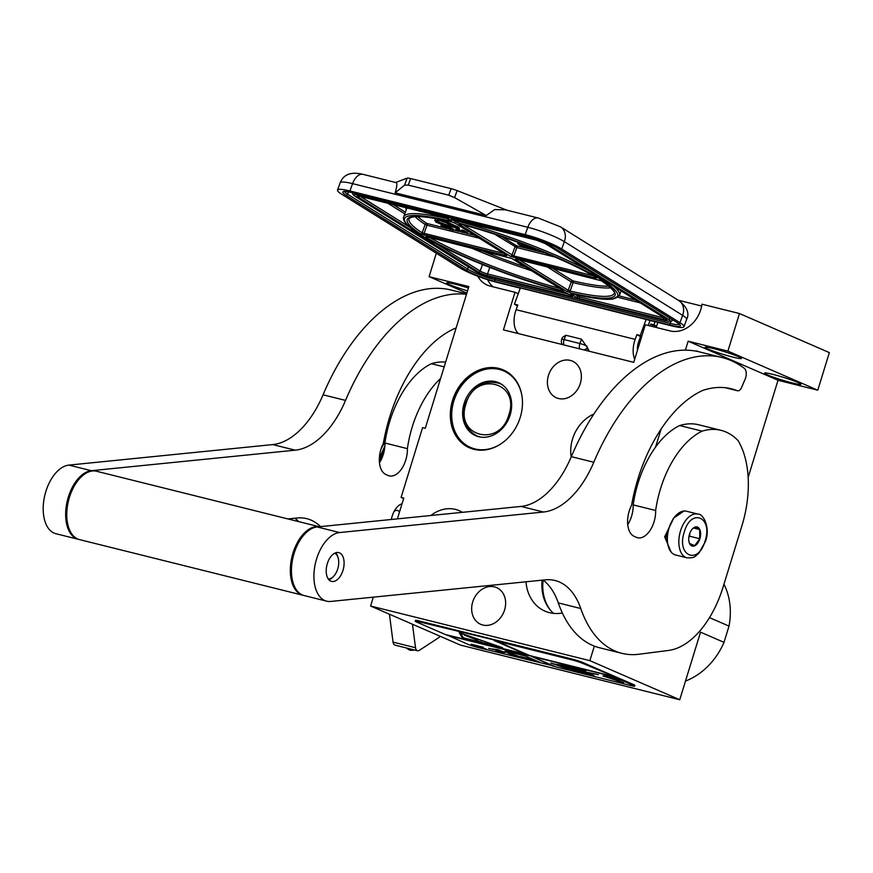 <?xml version="1.0" encoding="UTF-8"?>
<svg xmlns="http://www.w3.org/2000/svg" width="873" height="873" viewBox="0 0 873 873"><rect width="100%" height="100%" fill="white"/><g stroke="black" fill="none" stroke-linecap="round" stroke-linejoin="round"><path stroke-width="1.31" d="M477.76 276.228A28.176 23.047 -66.5 0 0 487.309 285.122A28.176 23.047 -66.5 0 0 490.288 286.126L515.005 292.291L503.437 329.874L633.743 362.339L645.311 324.756L670.017 330.911A28.176 23.047 -66.5 0 0 700.746 309.664A28.176 23.047 -66.5 0 0 701.947 304.186L739.475 313.527L727.907 351.11L688.142 341.201L685.392 350.149M723.957 584.168A64.798 53.013 113.5 0 1 729.01 626.105L709.498 617.626M436.314 253.203L429.101 276.665L468.866 286.573L425.26 428.316L422.565 427.639L401.089 497.435L403.784 498.112L397.401 518.868M748.15 477.389L778.018 380.279L817.783 390.187L829.35 352.605L739.475 313.527M373.317 597.165L370.589 606.026L460.464 645.103L679.74 699.731L700.539 632.15L724.012 642.353L729.01 626.105M472.697 601.988A20.003 16.369 113.5 0 1 496.628 587.616A20.003 16.369 113.5 0 1 504.605 609.932A20.003 16.369 113.5 0 1 480.674 624.304A20.003 16.369 113.5 0 1 472.697 601.988M548.43 375.477A20.003 16.369 113.5 0 1 572.35 361.106A20.003 16.369 113.5 0 1 580.338 383.422A20.003 16.369 113.5 0 1 556.407 397.793A20.003 16.369 113.5 0 1 548.43 375.477M571.182 457.005A35.356 28.929 113.5 0 1 572.546 438.999A35.356 28.929 113.5 0 1 593.88 414.031M520.264 417.305A42.471 34.745 113.5 0 1 469.467 447.816A42.471 34.745 113.5 0 1 452.52 400.423A42.471 34.745 113.5 0 1 503.328 369.912A42.471 34.745 113.5 0 1 520.264 417.305M430.847 515.506A35.356 28.929 113.5 0 1 459.198 510.661A35.356 28.929 113.5 0 1 462.363 512.331M562.354 613.01A42.471 34.745 113.5 0 1 545.003 611.144A42.471 34.745 113.5 0 1 525.983 581.8M370.589 606.026L589.864 660.654L594.338 646.118M655.568 447.096L661.134 429.014M468.419 288.035A19.02 1.484 -162.9 0 0 446.736 282.896A19.02 1.484 -162.9 0 0 449.748 284.707A19.02 1.484 -162.9 0 0 467.557 290.829M466.859 293.088L429.101 276.665M518.246 293.699L515.005 292.291M403.653 498.548L401.089 497.435M650.309 326L650.767 324.036L656.267 327.462L657.816 322.432M701.652 306.041L678.201 300.192M817.783 390.187L727.907 351.11M738.449 356.631A19.02 1.484 -162.9 0 0 718.261 349.833A19.02 1.484 -162.9 0 0 705.111 347.268A19.02 1.484 -162.9 0 0 708.123 349.08A19.02 1.484 -162.9 0 0 728.311 355.878A19.02 1.484 -162.9 0 0 741.461 358.443A19.02 1.484 -162.9 0 0 738.449 356.631M797.878 382.461A19.02 1.484 -162.9 0 0 777.69 375.663A19.02 1.484 -162.9 0 0 764.541 373.098A19.02 1.484 -162.9 0 0 767.542 374.91A19.02 1.484 -162.9 0 0 787.741 381.719A19.02 1.484 -162.9 0 0 800.89 384.284A19.02 1.484 -162.9 0 0 797.878 382.461M778.018 380.279L688.142 341.201M698.105 351.568A7.18 4.092 104 0 0 697.156 351.088A7.18 4.092 104 0 0 695.879 351.121M679.74 699.731L589.864 660.654M724.012 642.353A64.798 53.013 113.5 0 1 685.48 681.071M542.155 580.163A42.471 34.745 -66.5 0 0 550.176 609.889A42.471 34.745 -66.5 0 0 553.569 613.37M487.614 279.698A28.176 23.047 -66.5 0 0 493.169 286.846M627.742 524.597A21.41 12.2 104 0 0 633.176 504.889L655.645 510.487A21.41 12.2 104 0 1 637.563 537.735A21.41 12.2 104 0 1 636.461 537.353L634.235 536.393A21.41 12.2 104 0 1 631.594 505.227A124.239 70.778 -76 0 1 702.852 390.384A140.859 80.251 -76 0 1 731.432 388.801A140.859 80.251 -76 0 1 737.292 390.689A5.631 3.208 104 0 0 737.532 390.766A5.631 3.208 104 0 0 741.493 387.59L745.051 379.417A8.446 4.812 104 0 0 744.243 368.275A180.307 102.719 104 0 0 731.247 360.647A180.307 102.719 104 0 0 721.982 357.504A180.307 102.719 104 0 0 593.793 462.254A84.517 48.146 -76 0 1 543.475 512.025L521.006 506.427L317.128 526.954A35.215 20.057 104 0 0 291.909 563.489A35.215 20.057 104 0 0 304.175 595.572L326.644 601.17A35.215 20.057 -76 0 0 330.714 601.442L545.276 579.858A84.517 48.146 -76 0 1 555.042 580.523A84.517 48.146 -76 0 1 580.763 608.525A135.228 77.042 104 0 0 621.936 653.342L599.467 647.744A135.228 77.042 104 0 1 558.305 602.927A84.517 48.146 104 0 0 543.126 580.065A43.224 35.367 -66.5 0 0 550.677 610.478M457.19 227.798L446.769 225.638L459.296 228.693L446.747 223.139L457.19 227.798M459.296 228.693L459.089 227.417L447.925 222.386L446.747 223.139M588.609 351.088A5.631 5.631 0 0 0 588.828 350.63L587.409 347.727L586.481 348.676A5.26 3.099 163.6 0 1 584.899 349.527A5.26 3.099 163.6 0 1 583.808 349.898M587.409 347.727L581.494 339.15L579.901 343.526A5.631 0.84 -160 0 1 587.06 346.297M520.264 288.166L496.344 282.197A28.176 4.201 -160 0 1 459.798 267.836L341.529 194.133A28.176 4.201 -160 0 1 337.513 190.107L340.186 182.773A28.176 4.201 20 0 1 352.572 183.636L349.909 190.958L525.153 234.619A28.176 4.201 -160 0 1 561.699 248.991L679.969 322.683A28.176 4.201 -160 0 1 683.985 326.72L686.647 319.387A28.176 4.201 20 0 0 682.642 315.36L679.969 322.683M517.449 306.019L514.448 304.153L520.352 287.926L671.588 325.858A28.176 4.201 -160 0 0 683.985 326.72M349.909 190.958A28.176 4.201 -160 0 0 337.513 190.107M646.173 319.267L640.269 335.494L636.897 334.654L641.502 337.12M514.448 304.153L517.82 304.993L516.107 309.708A19.719 11.24 104 0 0 518.54 333.639M516.107 309.708L635.184 339.368L636.897 334.654M648.224 325.476L650.036 320.489M654.881 321.701L654.139 324.876L656.594 326.404M640.269 335.494L641.72 336.411M507.06 210.229L457.125 190.598A8.446 1.255 20 0 0 451.112 188.644L410.648 178.561A8.446 1.255 20 0 0 407.113 178.136L395.655 182.479M525.153 234.619L527.816 227.296A14.088 8.021 104 0 1 538.27 218.01L505.336 209.804L494.62 209.596L486.261 215.522L395.163 192.824C397.379 185.065 397.411 181.671 395.273 182.621M395.895 182.544L363.026 174.349A14.088 8.021 104 0 0 352.572 183.636L527.816 227.296A28.176 4.201 20 0 1 564.362 241.657L561.699 248.991M635.184 339.368A19.719 11.24 104 0 0 634.704 359.24M563.914 344.933A5.631 3.208 104 0 1 564.176 339.597L565.769 335.232L562.43 337.415L561.699 339.433A5.631 5.631 0 0 0 562.354 344.551M565.769 335.232L581.494 339.15M637.443 350.302A12.68 7.224 -76 0 1 638.698 341.561L640.411 336.847M654.139 324.876L650.767 324.036M395.163 192.824L404.57 185.141L408.258 185.098L448.733 195.181L454.571 197.604L486.261 215.522M544.938 243.414A1.408 1.135 -58.1 0 0 545.396 243.687A7.039 1.048 -160 0 0 536.262 240.086L452.127 219.134L451.286 219.45L458.347 223.041A113.392 16.903 -160 0 1 600.482 279.229L601.355 277.756M602.927 279.524L545.396 243.687M603.276 280.713L602.599 280.549A113.392 16.903 -160 0 1 571.586 293.601L570.844 293.939L576.038 297.18L579.683 298.61L663.829 319.573A7.039 1.048 20 0 0 665.924 318.776L605.753 281.335M418.811 233.637L419.662 234.182A113.392 16.903 -160 0 1 450.675 221.131L451.417 220.793L447.914 218.61L444.259 217.17L360.123 196.207A7.039 1.048 20 0 0 358.028 197.003L416.388 233.364L417.283 231.902M435.485 243.24L480.15 271.067A1.408 1.135 121.9 0 1 478.546 272.103A7.039 1.048 -160 0 0 487.691 275.693L571.826 296.656L572.666 296.34L563.914 291.691A113.392 16.903 -160 0 1 421.768 235.503L421.659 235.47M419.182 234.848L478.546 272.103M444.182 222.004L446.703 222.942L446.987 222.157L442.142 219.821M435.605 218.577A3.994 0.6 -160 0 0 435.223 218.687A3.994 0.6 -160 0 0 435.223 218.741L435.529 220.4L437.438 221.065L437.548 219.341M446.998 225.005L437.973 221.666M435.42 219.81L434.656 220.509L435.605 220.847L435.856 222.168L446.834 225.856L439.752 223.717L437.766 222.833L437.515 221.513L438.475 221.84L434.656 220.509M438.475 221.84L438.759 221.055L437.646 220.487M454.276 226.478L448.024 224.721L446.769 225.638M446.234 227.646L446.463 226.707L444.237 225.583L441.301 224.819L441.018 225.605L445.83 228.377L443.942 227.209L446.114 227.711L445.645 227.122L441.018 225.605M453.6 230.319L453.884 229.534L448.089 226.511L447.292 226.314L447.009 227.1L449.66 229.337L453.6 230.319L447.009 227.1M461.446 230.865L459.405 229.948M462.068 231.432L461.784 232.218L455.826 229.424L461.784 232.218M459.209 230.505L459.493 229.719L457.703 228.933L456.11 228.639L455.826 229.424M462.21 231.083L464.807 231.902L464.731 230.919L461.937 229.992L461.49 230.974L467.164 233.669L467.612 232.687L465.014 231.334M539.143 250.453L538.914 251.086L536.469 249.569L537.67 249.864M532.879 247.965L538.914 251.086M529.344 246.601L521.126 244.549L520.985 243.84L517.733 243.72L521.421 246.022L521.268 245.248L530.271 247.485L530.151 246.906M521.465 243.622L521.126 244.549M530.522 247.059L530.642 247.659L521.672 245.346L521.421 246.022M518.213 242.421L517.733 243.72M521.65 245.411L521.792 246.11L530.751 248.336L530.893 249.045L534.156 249.165L531.155 247.299M446.19 221.436L445.459 222.2L440.734 220.116A3.994 0.6 -160 0 0 437.187 218.861M445.743 221.415L445.459 222.2M446.703 222.942L445.896 222.222M437.438 221.065L437.133 219.374L444.128 222.157M446.103 224.437L445.819 225.223M447.925 222.386L447.642 223.172M448.024 224.721L447.74 225.507M448.547 225.048L448.264 225.834M446.289 226.565L446.005 227.351M445.928 226.336L445.645 227.122M446.463 226.707L446.168 227.493M446.07 227.711L445.83 228.377M443.659 225.409L443.375 226.194M444.237 225.583L443.953 226.369M444.903 225.845L444.619 226.631M445.557 226.151L445.274 226.936M448.089 226.511L447.794 227.296M461.304 230.778L461.02 231.563M460.66 230.45L460.377 231.236M461.708 231.17L461.468 231.836M461.981 231.367L461.719 232.076M456.328 228.595L456.044 229.381M456.732 228.661L456.448 229.446M457.125 228.759L456.841 229.544M457.703 228.933L457.419 229.719M458.467 229.228L458.183 230.014M459.122 229.523L458.838 230.308M460.093 230.21L459.809 230.996M466.913 232.174L466.619 232.96L462.155 231.236M466.258 231.847L465.975 232.633M467.361 232.447L466.619 232.96M467.612 232.687L467.077 233.233M461.937 229.992L461.424 230.821M462.341 230.057L461.653 230.778M462.734 230.156L462.046 230.843M463.312 230.33L462.439 230.941M464.076 230.625L463.781 231.41L463.028 231.116M464.731 230.919L464.436 231.705L463.781 231.41M465.702 231.596L465.407 232.382M443.408 226.871L445.481 227.351L443.571 226.413M451.079 229.152L447.762 227.417L451.079 229.152M460.617 231.498L457.987 230.734L460.617 231.498M466.226 232.895L463.607 232.076L466.226 232.895M668.783 527.969A21.41 12.2 104 0 0 668.14 545.8L668.412 546.705A22.534 12.844 104 0 0 675.527 554.966L686.986 557.825C696.196 558.174 695.039 555.785 698.706 553.46L705.526 541.304C710.622 527.707 703.212 513.422 697.887 514.088A22.534 12.844 104 0 0 680.547 530.784A22.534 12.844 104 0 0 686.986 557.825M675.462 516.008A21.41 12.2 104 0 0 673.072 518.944M697.887 514.088L686.429 511.229A22.534 12.844 104 0 0 676.269 515.179A22.534 12.844 104 0 0 669.089 527.936A22.534 12.844 104 0 0 668.412 546.705M684.279 531.995C676.182 555.959 698.269 565.551 705.078 541.031C713.186 517.067 691.1 507.475 684.279 531.995M689.484 534.254A9.865 5.62 104 0 0 689.179 542.471A9.865 5.62 104 0 0 694.341 545.952A9.865 5.62 104 0 0 699.884 538.772A9.865 5.62 104 0 0 699.197 528.492A9.865 5.62 104 0 0 692.616 528.678A9.865 5.62 104 0 0 689.484 534.254M689.179 542.439L689.55 543.432L694.701 545.669L699.742 538.728L699.655 529.562L694.504 527.325L692.333 528.973M699.742 538.728L689.714 536.229L689.692 533.621M688.819 537.462L689.714 536.229M699.655 529.562L693.489 528.023M689.124 535.596A8.446 4.812 104 0 0 689.343 534.712M669.558 549.619L665.324 537.004L671.195 522.578M679.685 512.473L684.279 511.021M671.097 552.02L664.659 536.84L673.825 517.984L684.072 510.978M637.977 348.589L641.469 337.229M495.602 381.665A28.874 23.626 113.5 0 1 498.647 382.701A28.874 23.626 113.5 0 1 509.537 416.781A28.874 23.626 113.5 0 1 478.666 436.707A28.874 23.626 -66.5 0 1 475.621 435.671A28.874 23.626 -66.5 0 1 464.742 401.591A28.874 23.626 -66.5 0 1 495.602 381.665M499.181 383.247A28.874 23.626 -66.5 0 1 499.312 383.28A28.874 23.626 113.5 0 1 500.458 383.607M476.385 435.682A28.874 23.626 -66.5 0 0 477.52 436.38M501.026 443.79A41.697 34.112 113.5 0 1 474.912 448.918A41.697 34.112 -66.5 0 1 453.884 400.903A41.697 34.112 -66.5 0 1 499.356 369.454A41.697 34.112 113.5 0 1 521.923 395.742M472.719 448.995L470.591 448.067A42.253 34.571 -66.5 0 1 454.658 398.197A42.253 34.571 -66.5 0 1 499.825 369.05A42.253 34.571 113.5 0 1 504.278 370.556A42.253 34.571 113.5 0 1 508.446 372.804M475.065 449.584A42.253 34.571 113.5 0 1 475.043 449.584A42.253 34.571 -66.5 0 1 470.591 448.067M508.894 414.664C520.395 381.916 474.825 370.567 465.975 403.97C454.473 436.707 500.043 448.067 508.894 414.664M328.303 578.985A13.379 7.628 104 0 0 333.453 576.518A13.379 7.628 104 0 0 337.72 568.945A13.379 7.628 104 0 0 338.124 557.792A13.379 7.628 104 0 0 334.73 553.198M338.124 557.792L337.786 556.668A14.786 8.424 104 0 0 335.679 552.795M319.103 526.746A35.215 20.057 -76 0 0 292.302 555.49A35.215 20.057 -76 0 0 301.24 594.677A35.215 20.057 104 0 0 303.051 595.288L79.508 539.601A35.215 20.057 104 0 1 77.697 538.979A35.215 20.057 -76 0 1 68.978 498.963A35.215 20.057 -76 0 1 96.532 471.256L319.234 526.735M303.051 595.288A35.215 20.057 104 0 0 303.618 595.419M328.946 579.792A14.786 8.424 104 0 0 332.624 577.359L333.453 576.518M394.039 511.567A8.446 4.812 -76 0 1 397.902 510.585A8.446 4.812 -76 0 1 399.496 512.058M466.477 294.321A180.307 102.719 104 0 0 345.533 400.401A84.517 48.146 -76 0 1 295.216 450.173L91.338 470.7L68.869 465.102A35.215 20.057 104 0 0 43.65 501.637A35.215 20.057 104 0 0 55.916 533.719L78.384 539.318A35.215 20.057 -76 0 1 66.119 507.235A35.215 20.057 -76 0 1 91.338 470.7M466.619 293.874L451.254 290.054A180.307 102.719 104 0 0 323.065 394.803A84.517 48.146 104 0 1 272.747 444.586L68.869 465.102M298.697 521.618A84.517 48.146 104 0 0 294.867 518.224M379.482 462.755A21.41 12.2 104 0 0 384.917 443.037A81.418 46.378 -76 0 1 431.404 363.703A98.038 55.85 -76 0 1 445.623 362.099M389.423 614.21L393.057 642.135A5.631 3.208 104 0 0 395.033 645.136L417.501 650.734A5.631 3.208 104 0 0 419.335 650.341L438.912 637.552A5.631 3.208 104 0 0 440.188 636.286M287.861 518.922L297.016 518.005A84.517 48.146 -76 0 1 306.783 518.671A84.517 48.146 -76 0 1 320.555 526.605M78.941 539.449A35.215 20.057 -76 0 1 78.384 539.318M384.917 443.037L407.385 448.635A21.41 12.2 104 0 1 389.303 475.883A21.41 12.2 104 0 1 388.201 475.501L385.975 474.541A21.41 12.2 104 0 1 383.334 443.375A124.239 70.778 -76 0 1 454.593 328.532A140.859 80.251 -76 0 1 456.11 328.041M407.385 448.635A81.418 46.378 -76 0 1 440.57 378.533M431.404 363.703L444.161 366.878M412.46 624.228L415.526 647.733A5.631 3.208 104 0 0 417.501 650.734M391.344 519.479A16.849 9.592 -76 0 1 395.644 508.915A16.849 9.592 -76 0 1 402.038 503.776M721.982 357.504L699.513 351.906A180.307 102.719 104 0 0 571.324 456.655A84.517 48.146 104 0 1 521.006 506.427M326.644 601.17A35.215 20.057 -76 0 1 314.378 569.087A35.215 20.057 -76 0 1 339.597 532.552L317.128 526.954M633.176 504.889A81.418 46.378 -76 0 1 679.663 425.555A98.038 55.85 -76 0 1 698.607 424.758L721.076 430.356A98.038 55.85 -76 0 1 738.274 440.81A121.14 69.011 104 0 1 741.09 446.376A84.517 48.146 104 0 1 741.919 525.808L723.03 587.213A84.517 48.146 104 0 1 668.663 650.418L638.96 654.248A135.228 77.042 104 0 1 621.936 653.342M655.645 510.487A81.418 46.378 -76 0 1 702.132 431.153A98.038 55.85 -76 0 1 721.076 430.356M679.663 425.555L702.132 431.153M543.475 512.025L339.597 532.552M330.802 581.134A14.83 8.446 104 0 0 331.565 581.385A14.83 8.446 104 0 0 343.176 569.72A14.83 8.446 104 0 0 339.499 552.86A14.83 8.446 104 0 0 338.735 552.609A14.83 8.446 104 0 0 327.135 564.274A14.83 8.446 104 0 0 330.802 581.134M385.637 438.519L383.76 441.04M384.862 446.005L379.373 458.161M406.785 648.072A5.631 2.423 -5.3 0 0 407.473 648.814L408.804 649.676A4.223 1.822 -5.3 0 0 409.895 650.123A4.223 1.822 174.7 0 0 414.348 649.949M407.473 648.814A5.631 2.423 -5.3 0 0 408.935 649.414A5.631 2.423 174.7 0 0 412.874 649.588M409.688 649.97L414.086 649.883M634.638 686.178A8.446 0.655 -162.9 0 0 633.307 685.37L613.25 676.651L531.242 656.223L555.752 666.874L631.015 685.632A8.446 0.655 -162.9 0 0 634.638 686.178L634.889 685.37A8.446 0.655 -162.9 0 0 633.547 684.563L583.033 662.607A8.446 0.655 -162.9 0 0 571.837 658.995L419.062 620.932A8.446 0.655 -162.9 0 0 415.439 620.387L415.199 621.183A8.446 0.655 -162.9 0 0 416.53 621.991L445.503 634.584L527.619 654.652M447.063 634.977L467.044 643.947A8.446 0.655 -162.9 0 0 478.24 647.57L553.624 665.946M613.25 676.651L613.413 676.117L582.793 663.415A8.446 0.655 -162.9 0 0 571.597 659.802L496.333 641.044L496.497 640.509L418.822 621.74A8.446 0.655 -162.9 0 0 415.199 621.183M471.202 644.187L477.149 646.773L486.13 649.01L481.307 647.46L483.216 647.242L471.202 644.187M525.426 656.049L506.635 651.214L504.987 651.498L510.039 654.052L523.123 658.384L520.079 657.053L540.278 662.509L525.426 656.049M488.618 648.388L501.593 651.28L498.756 650.156L504.921 652.415L495.831 650.614L498.734 651.749L505.096 652.469L498.581 650.112L501.418 651.225L488.618 648.388M498.592 650.134L492.481 648.988L498.625 649.828M553.504 666.317L529.103 655.296M446.987 635.238L528.994 655.667M459.22 632.63L462.155 637.661L502.597 647.733L459.22 632.63M494.085 640.487L527.51 655.023M611.842 675.724L613.413 676.117M494.249 639.953L496.377 640.88M496.333 641.044L529.758 655.579L611.755 676.008M619.808 680.176L605.753 675.637L602.883 675.964L623.682 682.806L614.723 678.91L619.808 680.176M572.568 668.718C575.329 669.482 583.524 671.49 576.562 669.264L564.373 665.75L584.048 670.671M565.202 666.11L564.384 665.717M576.529 670.028L574.565 669.504M586.23 670.453L584.255 671.01L586.23 670.453L584.048 670.639L556.166 664.298L578.373 671.697L593.967 675.549L585.161 672.199L598.431 674.643L578.592 670.486M561.994 665.171L556.156 664.298M564.591 666.874L550.852 663.033L568.989 669.34L563.085 666.732L564.896 666.961M477.149 646.773L477.313 646.238L481.372 647.253M476.156 645.736L477.313 646.238M481.307 647.46L482.027 646.86M529.049 659.704L529.213 659.17L537.168 661.145M526.823 658.733L526.986 658.198L529.213 659.17M520.079 657.053L520.243 656.518L526.986 658.198M505.325 651.28L520.144 656.856M462.155 637.661L463.061 637.301M459.82 632.838L462.33 637.126M616.916 681.115L617.08 680.58L620.561 681.453M607.968 677.23L608.132 676.695L617.08 680.58M604.487 675.778L608.132 676.695M564.154 665.663L564.995 665.815M562.79 665.532L564.144 665.695L562.114 664.953M574.259 669.427L572.382 668.674M571.837 668.838L585.161 672.199L570.756 668.74L579.094 670.508L561.906 665.466M593.967 675.549L585.074 672.494M499.913 646.926L463.367 637.825L460.704 633.274L499.945 646.806M477.367 640.891L481.82 642.146L477.367 640.891M464.469 635.118L477.717 640.291L464.469 635.118M466.629 635.653L475.119 639.123M457.867 226.794L457.583 227.58M588.806 350.04A5.631 0.84 -160 0 0 588.14 349.538A5.631 0.84 -160 0 0 586.481 348.676M579.639 348.851A5.631 3.208 -76 0 1 579.901 343.526L564.176 339.597A5.631 0.84 -160 0 0 561.699 339.433M495.22 281.499A22.534 3.361 20 0 1 465.975 270.008L346.014 195.257A22.534 3.361 20 0 1 352.725 192.715L527.969 236.376A22.534 3.361 20 0 1 557.203 247.877L677.164 322.617A22.534 3.361 20 0 1 670.464 325.16L495.22 281.499A1.408 0.808 -76 0 1 494.991 279.753A21.127 3.154 20 0 1 467.579 268.971L347.618 194.232A21.127 3.154 20 0 1 344.606 191.547M465.975 270.008A1.408 1.135 -58.1 0 0 467.579 268.971L468.343 266.887M346.014 195.257A1.408 1.135 -58.1 0 0 347.618 194.232L348.491 191.842M527.969 236.376A1.408 0.808 104 0 0 528.11 236.43L352.867 192.769C341.856 190.467 345.119 191.962 344.278 191.624L344.606 191.209M679.314 324.32A21.127 3.154 20 0 1 670.235 323.414L494.991 279.753L495.504 278.345M670.464 325.16A1.408 0.808 -76 0 1 670.235 323.414L671.075 321.089M678.856 300.607L560.586 226.904A14.088 11.382 121.9 0 1 564.362 241.657L682.642 315.36A14.088 11.382 121.9 0 0 678.856 300.607C687.106 307.121 689.703 313.374 686.647 319.387M454.571 197.604L457.125 190.598M404.57 185.141L407.113 178.136M408.258 185.098L410.648 178.561M448.733 195.181L451.112 188.644M354.875 196.109A1.408 1.135 -58.1 0 0 355.115 196.338C352.91 194.734 352.179 193.642 352.932 193.042A12.68 1.888 20 0 1 353.139 192.846M670.431 318.47A12.68 1.888 20 0 1 671.97 320.118L672.166 319.562M474.857 270.892A1.408 1.135 -58.1 0 0 475.349 271.197L355.387 196.447A11.273 1.681 20 0 1 358.738 195.181L533.981 238.842A11.273 1.681 20 0 1 548.604 244.582L668.565 319.332A11.273 1.681 20 0 1 665.204 320.609L489.96 276.948A11.273 1.681 20 0 1 475.349 271.197M490.244 277.014A1.408 0.808 -76 0 1 490.102 277.003L475.076 271.077L355.115 196.338A1.408 1.135 -58.1 0 0 355.387 196.447M358.366 194.144A1.408 0.808 104 0 0 358.738 195.181M533.61 237.98A1.408 0.808 104 0 0 533.981 238.842M549.881 244.102A1.408 1.135 121.9 0 1 548.604 244.582M670.158 318.307A1.408 1.135 121.9 0 1 668.565 319.332M671.97 320.118C672.745 321.46 670.54 321.646 665.346 320.664L490.102 277.003A1.408 0.808 -76 0 1 489.96 276.948M600.482 279.229L603.756 280.047M605.873 281.368L602.599 280.549M416.388 233.364L419.662 234.182M421.768 235.503L418.494 234.684M595.921 278.094L510.345 256.247L459.012 224.263L459.962 223.968A110.576 16.478 20 0 1 596.695 277.734L595.921 278.094A1.408 0.808 -76 0 1 595.55 277.101M455.641 223.423L506.984 255.407L506.144 255.724L420.513 233.844A110.576 16.478 20 0 1 451.887 221.96L455.641 223.423A1.408 1.135 121.9 0 1 455.215 223.182M426.34 236.638L511.905 258.484L563.249 290.469L562.299 290.764A110.576 16.478 20 0 1 425.566 236.998L426.34 236.638A1.408 0.808 104 0 0 426.471 236.692A1.408 0.808 104 0 0 426.624 236.703M566.61 291.309L515.277 259.325L516.118 258.997L601.748 280.888A110.576 16.478 20 0 1 570.375 292.771L566.61 291.309A1.408 1.135 -58.1 0 0 568.214 290.273L519.348 259.838M455.357 219.963L458.161 221.306A1.408 0.753 104.5 0 0 458.347 223.041M458.38 220.716L458.161 221.306A114.8 17.111 20 0 1 588.064 270.324M456.514 220.247L456.383 220.596A1.408 1.135 121.9 0 1 454.789 221.633M452.312 219.199A1.408 1.135 121.9 0 1 451.286 219.45M664.68 318.056A5.631 0.84 20 0 1 663.6 317.827L579.465 296.864L574.794 294.376M663.829 319.573A1.408 0.808 -76 0 1 663.6 317.827L663.731 317.466M579.683 298.61A1.408 0.808 -76 0 1 579.465 296.864L579.945 295.521M576.038 297.18A1.408 1.135 -58.1 0 0 577.631 296.143L578.013 295.107M570.844 293.939A1.408 1.135 -58.1 0 0 571.87 293.688M571.313 293.546L571.739 293.666C591.228 298.304 605 300.094 613.032 299.035L619.492 295.292A114.8 17.111 -160 0 0 613.643 286.257M358.028 197.003A1.408 1.135 -58.1 0 0 359.567 196.109M409.939 227.318L359.992 196.196M450.675 221.131A1.408 0.851 -76.6 0 1 450.261 220.116M448.231 218.861A114.8 17.111 -160 0 0 403.719 216.82C402.202 220.793 407.364 226.511 419.204 233.953M571.455 295.631A1.408 0.808 104 0 0 571.826 296.656M482.518 264.541L480.15 271.067A5.631 0.84 -160 0 0 487.461 273.947A1.408 0.808 104 0 0 487.691 275.693M489.829 267.422L487.461 273.947L569.403 294.365M593.16 275.715L513.782 255.942L463.203 224.852M514.001 257.688A1.408 0.808 -76 0 1 513.782 255.942L516.827 247.561L494.936 234.346M510.345 256.247A1.408 1.135 -58.1 0 0 511.949 255.222L514.994 246.841A1.408 1.135 -58.1 0 1 516.598 245.815A1.408 0.808 -76 0 1 516.827 247.561L555.064 257.088M459.012 224.263A1.408 1.135 -58.1 0 0 460.038 224.012M459.962 223.968A1.408 0.753 104.6 0 0 460.082 224.023C504.78 235.394 567.886 260.219 596.445 277.636A1.408 1.102 120.9 0 1 596.237 277.472M506.144 255.724A1.408 0.808 -76 0 1 505.773 254.709M503.721 253.432L422.139 232.829A109.169 16.271 20 0 1 409.011 218.741C412.503 215.064 426.842 216.166 452.039 222.026A1.408 0.851 103.4 0 0 452.181 222.037M424.223 235.317A1.408 0.808 -76 0 1 423.994 233.571L427.05 225.19L425.184 224.459A109.169 16.271 20 0 1 415.133 216.69M420.513 233.844A1.408 1.179 -56.9 0 0 422.139 232.829L425.184 224.459A1.408 1.179 -56.9 0 1 426.821 223.444A1.408 0.808 -76 0 1 427.05 225.19L479.288 238.209M451.887 221.96A1.408 0.851 103.4 0 0 452.039 222.026L455.379 223.313L506.776 255.331M562.299 290.764A1.408 0.753 -75.4 0 1 561.972 289.727M559.909 288.439A109.169 16.271 20 0 1 429.843 237.532M425.566 236.998A1.408 1.102 -59.1 0 0 426.581 236.714M515.277 259.325A1.408 1.135 -58.1 0 0 516.303 259.074M515.757 258.921L601.453 280.757C618.27 292.542 613.708 293.688 614.199 293.372A109.169 16.271 20 0 1 570.091 291.004L568.214 290.273L571.258 281.903L546.836 266.68M570.375 292.771A1.408 0.851 -76.6 0 1 570.091 291.004L573.135 282.634L571.258 281.903A1.408 1.135 -58.1 0 1 572.863 280.866L552.249 268.033M640.346 302.898L617.931 297.311M404.799 213.841L387.47 203.049M407.025 207.916A114.8 17.111 -160 0 0 406.763 208.44L403.719 216.82M531.384 270.674A109.169 16.271 20 0 1 470.656 247.703M610.816 287.861A109.169 16.271 20 0 1 573.135 282.634A1.408 0.851 -76.6 0 0 572.863 280.866A107.761 16.063 20 0 0 608.852 286.126M635.828 300.083L619.197 295.936M405.399 212.194L392.883 204.391M405.759 207.599A116.207 17.318 -160 0 0 406.327 209.651M545.33 252.974L516.598 245.815L501.931 236.681M474.77 235.394L467.415 233.56M464.622 232.862L463.978 232.709M462.985 232.458L461.806 232.163M459.023 231.465L453.665 230.134M452.279 229.795L450.315 229.304M449.333 229.053L445.896 228.202M444.706 227.908L426.821 223.444A107.761 16.063 20 0 1 417.763 216.624M525.568 267.051A107.761 16.063 20 0 1 480.641 250.191M438.05 222.048L437.766 222.833M440.036 222.931L439.752 223.717M380.65 460.769A22.534 12.844 -76 0 1 381.741 456.339A22.534 12.844 -76 0 1 384.382 449.911M664.659 536.84L667.234 536.371M477.149 436.02A28.591 23.396 -66.5 0 0 477.367 436.118A28.591 23.396 -66.5 0 0 479.386 436.871M502.095 384.644A28.591 23.396 -66.5 0 0 500.174 383.673A28.591 23.396 -66.5 0 0 499.945 383.574M502.837 385.189A28.591 23.396 -66.5 0 0 499.727 383.476C484.133 379.297 472.642 386.095 465.254 403.861C461.61 418.898 465.505 429.581 476.92 435.922A28.591 23.396 -66.5 0 0 480.292 437.035M345.533 400.401L323.065 394.803M295.216 450.173L272.747 444.586M415.526 647.733L393.057 642.135M593.793 462.254L571.324 456.655M737.292 390.689L725.365 387.721M558.305 602.927L580.763 608.525M385.473 439.446A42.253 24.073 104 0 0 383.553 442.175M385.08 441.945A42.253 24.073 104 0 0 381.065 448.886M419.062 620.932L418.822 621.74M571.837 658.995L571.597 659.802M583.033 662.607L582.793 663.415M633.547 684.563L633.307 685.37M579.094 670.508L561.972 665.259M528.11 236.43C539.579 239.551 549.193 243.327 556.941 247.757L679.532 324.058M340.186 182.773C343.569 174.294 351.175 171.49 363.026 174.349M538.27 218.01L560.586 226.904M603.308 279.818L545.134 243.567L536.393 240.151L451.756 219.047M666.077 318.001L666.208 319.071L605.797 281.368L602.937 280.659M358.825 195.17L358.039 195.901L444.401 217.224L451.221 220.716M572.492 296.285L564.034 291.746C517.122 279.84 450.763 253.639 421.692 235.503L418.833 234.793M459.493 223.859L460.082 224.023M563.041 290.393L511.643 258.364L425.98 236.55M619.492 295.292L621.096 290.905M640.335 337.076L641.426 337.36M379.362 461.162L380.53 456.153L384.764 447.205M684.399 511.043L683.723 510.88M506.416 371.483L504.278 370.556M479.353 436.86L476.92 435.922M502.062 384.622L499.727 383.476M725.245 387.71L737.532 390.766M385.931 436.904A51.551 51.551 0 0 0 384.24 438.573M505.151 650.952L504.987 651.498"/></g></svg>
